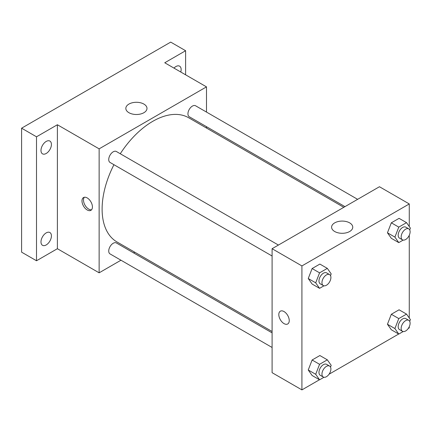 <?xml version="1.0" encoding="UTF-8"?>
<svg xmlns="http://www.w3.org/2000/svg" width="432" height="432" viewBox="0 0 432 432"><rect width="100%" height="100%" fill="white"/><g stroke="black" fill="none" stroke-linecap="round" stroke-linejoin="round"><path stroke-width="0.65" d="M120.96 260.215L99.133 272.819L57.386 248.713L36.509 260.766L21.6 252.158L21.6 128.191L170.705 42.109L185.614 50.717L185.614 74.822M134.795 252.229L133.612 252.909M46.202 244.944A7.382 4.261 -60 0 1 42.514 245.306A7.382 4.261 -60 0 1 41.38 239.393A7.382 4.261 -60 0 1 46.202 232.891A7.382 4.261 -60 0 1 49.891 232.524A7.382 4.261 -60 0 1 51.025 238.437A7.382 4.261 -60 0 1 46.202 244.944M46.202 153.484A7.382 4.261 -60 0 1 42.514 153.851A7.382 4.261 -60 0 1 41.38 147.938A7.382 4.261 -60 0 1 46.202 141.431A7.382 4.261 -60 0 1 49.891 141.07A7.382 4.261 -60 0 1 51.025 146.983A7.382 4.261 -60 0 1 46.202 153.484M57.386 248.713L57.386 124.751L36.509 136.804L21.6 128.191M36.509 260.766L36.509 136.804M99.133 272.819L99.133 148.851L57.386 124.751M99.133 148.851L206.491 86.87L164.743 62.77L185.614 50.717M128.93 112.709A10.579 6.107 180 0 1 125.836 108.394A10.579 6.107 180 0 1 136.409 102.287A10.579 6.107 180 0 1 146.988 108.394A10.579 6.107 180 0 1 140.459 114.037A10.579 6.107 180 0 1 128.93 112.709M173.977 68.099A7.382 4.261 -60 0 1 175.921 66.539A7.382 4.261 -60 0 1 179.615 66.172A7.382 4.261 -60 0 1 180.765 72.02M113.94 164.705A71.696 41.391 120 0 0 102.114 209.115A71.696 41.391 120 0 0 116.964 241.936L272.095 331.495M343.791 207.317L188.66 117.752A71.696 41.391 120 0 0 120.269 153.749M206.491 86.87L206.491 112.072M206.491 126.684L206.491 128.05M357.626 199.33L195.577 105.775A6.323 3.65 120 0 0 190.701 107.465A6.323 3.65 120 0 0 187.942 113.832A6.323 3.65 120 0 0 189.254 116.732L344.974 206.636M272.095 332.867L116.375 242.957A6.323 3.65 120 0 0 111.499 244.652A6.323 3.65 120 0 0 108.734 251.019A6.323 3.65 120 0 0 110.047 253.913L272.095 347.474M272.095 256.014L110.047 162.459A6.323 3.65 -60 0 1 110.047 155.153A6.323 3.65 -60 0 1 116.375 151.502L278.424 245.057M92.426 206.96A7.382 4.261 60 0 1 90.898 210.341A7.382 4.261 60 0 1 83.516 206.08A7.382 4.261 60 0 1 83.516 197.559A7.382 4.261 60 0 1 89.203 199.535A7.382 4.261 60 0 1 92.426 206.96M91.568 209.774A7.382 4.261 60 0 1 85.018 205.211A7.382 4.261 60 0 1 84.343 197.257M319.486 379.75L301.919 389.891L272.095 372.676L272.095 248.713L379.453 186.732L409.271 203.947L409.271 226.552M409.271 326.716L409.271 327.91L408.235 328.509M398.687 334.022L329.033 374.236M391.322 238.313L387.45 232.799L391.322 222.815L399.071 218.344L391.322 222.815L387.45 232.799L391.322 238.313L398.779 242.617L394.902 237.103L398.779 227.119L406.528 222.647L410.4 228.155L409.725 229.9M312.12 375.5L308.243 369.986L312.12 360.002L319.869 355.531L312.12 360.002L308.243 369.986L312.12 375.5L319.572 379.804L315.7 374.29L319.572 364.306L327.321 359.834L331.198 365.342L330.518 367.087M409.271 235.256L409.271 318.011M301.919 389.891L301.919 265.928L409.271 203.947M391.322 329.767L387.45 324.259L391.322 314.275L399.071 309.798L391.322 314.275L387.45 324.259L391.322 329.767L398.779 334.071L394.902 328.563L398.779 318.578L406.528 314.107L410.4 319.615L409.725 321.359M312.12 284.04L308.243 278.527L312.12 268.542L319.869 264.071L312.12 268.542L308.243 278.527L312.12 284.04L319.572 288.344L315.7 282.83L319.572 272.846L327.321 268.375L331.198 273.888L330.518 275.627M301.919 265.928L272.095 248.713M334.697 231.509A10.579 6.107 180 0 1 331.598 227.189A10.579 6.107 180 0 1 342.176 221.081A10.579 6.107 180 0 1 352.755 227.189A10.579 6.107 180 0 1 346.221 232.832A10.579 6.107 180 0 1 334.697 231.509M289.246 320.593A7.382 4.261 60 0 1 287.712 323.973A7.382 4.261 60 0 1 280.336 319.712A7.382 4.261 60 0 1 280.336 311.191A7.382 4.261 60 0 1 286.022 313.168A7.382 4.261 60 0 1 289.246 320.593M287.717 323.973A7.382 4.261 60 0 1 280.336 319.707A7.382 4.261 60 0 1 280.336 311.186M323.957 285.811L319.572 288.344M329.594 274.601L326.608 272.878A6.323 3.65 120 0 0 321.737 274.574A6.323 3.65 120 0 0 318.973 280.94A6.323 3.65 120 0 0 320.285 283.84L323.266 285.557A6.323 3.65 120 0 0 329.594 281.907A6.323 3.65 120 0 0 329.594 274.601A6.323 3.65 120 0 0 324.718 276.296A6.323 3.65 120 0 0 321.959 282.663A6.323 3.65 120 0 0 323.266 285.557M315.7 282.83L308.243 278.527M319.572 272.846L312.12 268.542M327.321 268.375L319.869 264.071M403.164 240.084L398.779 242.617M408.796 228.874L405.815 227.151A6.323 3.65 120 0 0 400.939 228.847A6.323 3.65 120 0 0 398.18 235.213A6.323 3.65 120 0 0 399.492 238.108L402.473 239.83A6.323 3.65 120 0 0 408.796 236.18A6.323 3.65 120 0 0 408.796 228.874A6.323 3.65 120 0 0 403.92 230.569A6.323 3.65 120 0 0 401.161 236.936A6.323 3.65 120 0 0 402.473 239.83M394.902 237.103L387.45 232.799M398.779 227.119L391.322 222.815M406.528 222.647L399.071 218.344M323.957 377.271L319.572 379.804M329.594 366.061L326.608 364.338A6.323 3.65 120 0 0 321.737 366.034A6.323 3.65 120 0 0 318.973 372.4A6.323 3.65 120 0 0 320.285 375.295L323.266 377.017A6.323 3.65 120 0 0 329.594 373.367A6.323 3.65 120 0 0 329.594 366.061A6.323 3.65 120 0 0 324.718 367.756A6.323 3.65 120 0 0 321.959 374.123A6.323 3.65 120 0 0 323.266 377.017M315.7 374.29L308.243 369.986M319.572 364.306L312.12 360.002M327.321 359.834L319.869 355.531M403.164 331.544L398.779 334.071M408.796 320.333L405.815 318.611A6.323 3.65 120 0 0 400.939 320.306A6.323 3.65 120 0 0 398.18 326.673A6.323 3.65 120 0 0 399.492 329.567L402.473 331.29A6.323 3.65 120 0 0 408.796 327.634A6.323 3.65 120 0 0 408.796 320.333A6.323 3.65 120 0 0 403.92 322.029A6.323 3.65 120 0 0 401.161 328.396A6.323 3.65 120 0 0 402.473 331.29M394.902 328.563L387.45 324.259M398.779 318.578L391.322 314.275M406.528 314.107L399.071 309.798"/></g></svg>
